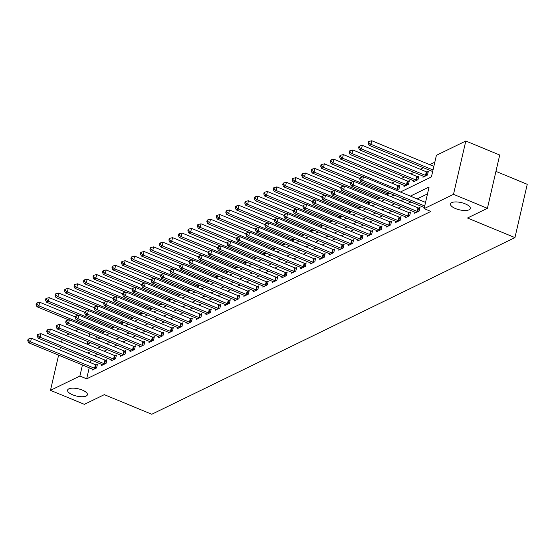 <?xml version="1.0" encoding="UTF-8"?>
<svg xmlns="http://www.w3.org/2000/svg" width="555" height="555" viewBox="0 0 555 555"><rect width="100%" height="100%" fill="white"/><g stroke="black" fill="none" stroke-linecap="round" stroke-linejoin="round"><path stroke-width="0.83" d="M455.544 208.583A10.17 3.725 13 0 1 450.487 203.928A10.17 3.725 13 0 1 465.256 203.858A10.17 3.725 13 0 1 470.307 208.507A10.17 3.725 13 0 1 455.544 208.583M72.629 394.813A10.17 3.725 13 0 1 67.578 390.165A10.17 3.725 13 0 1 82.348 390.089A10.17 3.725 13 0 1 87.399 394.737A10.17 3.725 13 0 1 72.629 394.813M495.934 171.377L527.25 184.309L514.943 237.616L151.765 414.252L104.305 394.654L84.381 404.338L50.484 390.338L58.608 355.144M65.99 335.477L69.195 333.923M75.48 330.863L78.685 329.302M434.815 162.192L429.723 164.668M423.437 167.728L420.239 169.282M413.954 172.341L410.749 173.902M404.463 176.955L401.258 178.516M394.98 181.568L391.774 183.129M400.405 192.016L431.415 176.934L436.403 155.324L465.812 141.019L453.504 194.326L424.103 208.652L429.084 187.021L410.36 196.13M453.504 194.326L487.408 208.326L499.715 155.018L465.812 141.019M96.417 336.628L95.814 339.258M102.058 333.305L104.985 331.633M111.548 328.692L114.469 327.02M121.032 324.078L123.959 322.406M130.522 319.465L133.443 317.793M140.006 314.851L142.933 313.18M149.496 310.238L152.417 308.559M158.98 305.618L161.907 303.946M168.47 301.004L171.391 299.332M177.954 296.391L180.881 294.719M187.444 291.777L190.372 290.105M196.928 287.164L199.855 285.492M206.418 282.55L209.346 280.879M215.909 277.937L218.83 276.265M225.392 273.324L228.32 271.652M234.883 268.71L237.804 267.031M244.367 264.09L247.294 262.418M253.857 259.476L256.778 257.804M263.341 254.863L266.268 253.191M272.831 250.25L275.752 248.578M282.315 245.636L285.242 243.964M291.805 241.023L294.733 239.351M301.296 236.409L304.216 234.737M310.779 231.796L313.707 230.117M320.27 227.175L323.19 225.503M329.753 222.562L332.681 220.89M339.244 217.949L342.164 216.277M348.727 213.335L351.655 211.663M358.218 208.722L361.138 207.05M367.701 204.108L370.629 202.436M377.192 199.495L380.113 197.823M386.675 194.881L389.603 193.202M396.166 190.261L399.024 188.873L399.857 185.273L398.622 185.87M404.213 185.384L403.957 186.473L408.515 184.26L409.347 180.659L408.112 181.256M413.697 180.77L413.447 181.86L417.998 179.647L418.831 176.046L417.596 176.643M423.188 176.157L422.931 177.246L427.489 175.033L428.321 171.426L427.086 172.029M89.223 367.785L86.67 378.836L430.874 211.434L424.096 208.631M427.496 193.889L417.145 198.926M410.86 201.985L407.654 203.539M401.369 206.599L398.164 208.153M391.885 211.212L388.68 212.766M382.395 215.826L379.19 217.387M372.911 220.439L369.706 222M363.421 225.052L360.216 226.613M353.93 229.666L350.732 231.227M344.447 234.286L341.242 235.84M334.956 238.9L331.758 240.454M325.473 243.513L322.268 245.067M315.982 248.127L312.784 249.681M306.499 252.74L303.294 254.301M297.008 257.353L293.803 258.914M287.525 261.967L284.32 263.528M278.034 266.58L274.829 268.141M268.544 271.194L265.346 272.755M259.06 275.814L255.855 277.368M249.57 280.428L246.371 281.982M240.086 285.041L236.881 286.595M230.596 289.654L227.397 291.215M221.112 294.268L217.907 295.829M211.621 298.881L208.416 300.442M202.138 303.495L198.933 305.056M192.647 308.108L189.442 309.669M183.164 312.729L179.959 314.283M173.673 317.342L170.468 318.896M164.183 321.955L160.985 323.51M154.699 326.569L151.494 328.123M145.209 331.182L142.011 332.743M135.725 335.796L132.52 337.357M126.235 340.409L123.037 341.97M116.751 345.023L113.546 346.584M107.261 349.643L104.056 351.197M97.777 354.256L94.572 355.81M91.02 360.001L90.416 362.63M92.296 369.054L92.047 370.15L96.605 367.93L97.43 364.33L96.202 364.933M101.787 364.441L101.537 365.537L106.088 363.317L106.921 359.716L105.686 360.32M111.278 359.827L111.021 360.916L115.579 358.703L116.411 355.103L115.176 355.706M120.761 355.214L120.511 356.303L125.062 354.09L125.895 350.489L124.66 351.086M130.252 350.6L129.995 351.69L134.553 349.477L135.385 345.876L134.15 346.473M139.735 345.987L139.485 347.076L144.036 344.863L144.869 341.263L143.634 341.859M149.226 341.374L148.969 342.463L153.527 340.25L154.359 336.649L153.124 337.246M158.709 336.76L158.459 337.849L163.01 335.636L163.843 332.029L162.608 332.632M168.2 332.147L167.95 333.236L172.501 331.016L173.333 327.415L172.099 328.019M177.683 327.526L177.433 328.622L181.991 326.402L182.817 322.802L181.582 323.405M187.174 322.913L186.924 324.002L191.475 321.789L192.307 318.188L191.073 318.792M196.664 318.299L196.408 319.389L200.965 317.176L201.798 313.575L200.563 314.172M206.148 313.686L205.898 314.775L210.449 312.562L211.282 308.962L210.047 309.558M215.638 309.073L215.382 310.162L219.94 307.949L220.772 304.348L219.537 304.945M225.122 304.459L224.872 305.548L229.423 303.335L230.256 299.735L229.021 300.331M234.612 299.846L234.356 300.935L238.914 298.722L239.746 295.114L238.511 295.718M244.096 295.232L243.846 296.321L248.397 294.108L249.23 290.501L247.995 291.104M253.586 290.612L253.337 291.708L257.888 289.488L258.72 285.887L257.485 286.491M263.07 285.998L262.82 287.095L267.371 284.875L268.204 281.274L266.969 281.878M272.56 281.385L272.311 282.474L276.862 280.261L277.694 276.661L276.459 277.264M282.044 276.772L281.794 277.861L286.352 275.648L287.178 272.047L285.943 272.644M291.535 272.158L291.285 273.247L295.836 271.034L296.668 267.434L295.433 268.03M301.025 267.545L300.768 268.634L305.326 266.421L306.159 262.82L304.924 263.417M310.509 262.931L310.259 264.02L314.81 261.807L315.642 258.207L314.407 258.803M319.999 258.318L319.742 259.407L324.3 257.194L325.133 253.586L323.898 254.19M329.483 253.704L329.233 254.794L333.784 252.574L334.616 248.973L333.382 249.577M338.973 249.084L338.716 250.18L343.274 247.96L344.107 244.36L342.872 244.963M348.457 244.471L348.207 245.56L352.758 243.347L353.591 239.746L352.356 240.35M357.947 239.857L357.697 240.946L362.248 238.733L363.081 235.133L361.846 235.729M367.431 235.244L367.181 236.333L371.732 234.12L372.565 230.519L371.33 231.116M376.921 230.63L376.672 231.719L381.223 229.506L382.055 225.906L380.82 226.502M386.405 226.017L386.155 227.106L390.713 224.893L391.539 221.292L390.304 221.889M395.895 221.403L395.646 222.493L400.197 220.279L401.029 216.672L399.794 217.276M405.386 216.79L405.129 217.879L409.687 215.659L410.52 212.059L409.285 212.662M414.869 212.17L414.62 213.266L419.171 211.046L420.003 207.445L418.768 208.049M59.801 349.983L60.405 347.354M61.598 342.192L62.209 339.563M487.408 208.326L467.483 218.018L514.943 237.616M86.67 378.836L79.892 376.04L50.484 390.338M84.242 357.198L83.638 359.827M82.445 364.989L79.892 376.04M404.075 199.183L400.877 200.744M394.591 203.796L391.386 205.357M385.101 208.409L381.902 209.97M375.617 213.023L372.412 214.584M366.127 217.643L362.921 219.197M356.643 222.257L353.438 223.811M347.152 226.87L343.947 228.424M337.669 231.484L334.464 233.038M328.178 236.097L324.973 237.658M318.688 240.71L315.49 242.271M309.204 245.324L305.999 246.885M299.714 249.937L296.516 251.498M290.23 254.558L287.025 256.112M280.74 259.171L277.542 260.725M271.256 263.785L268.051 265.339M261.766 268.398L258.561 269.952M252.282 273.011L249.077 274.572M242.792 277.625L239.587 279.186M233.308 282.238L230.103 283.799M223.818 286.852L220.612 288.413M214.327 291.465L211.129 293.026M204.844 296.086L201.638 297.64M195.353 300.699L192.155 302.253M185.87 305.312L182.664 306.866M176.379 309.926L173.181 311.487M166.895 314.539L163.69 316.1M157.405 319.153L154.2 320.714M147.921 323.766L144.716 325.327M138.431 328.38L135.226 329.941M128.947 333L125.742 334.554M119.457 337.613L116.252 339.167M109.966 342.227L106.768 343.781M100.483 346.84L97.278 348.394M90.992 351.454L87.794 353.015M87.322 344.287L90.527 342.726M96.813 339.674L100.018 338.113M106.296 335.06L109.501 333.5M115.787 330.447L118.992 328.886M125.27 325.827L128.476 324.273M134.761 321.213L137.966 319.659M144.251 316.6L147.45 315.046M153.735 311.986L156.94 310.425M163.225 307.373L166.424 305.812M172.709 302.759L175.914 301.199M182.2 298.146L185.398 296.585M191.683 293.533L194.888 291.972M201.174 288.912L204.379 287.358M210.657 284.299L213.862 282.745M220.148 279.685L223.353 278.131M229.631 275.072L232.836 273.518M239.122 270.458L242.327 268.897M248.612 265.845L251.81 264.284M258.096 261.232L261.301 259.671M267.586 256.618L270.784 255.057M277.07 251.998L280.275 250.444M286.56 247.384L289.759 245.83M296.044 242.771L299.249 241.217M305.534 238.157L308.74 236.603M315.018 233.544L318.223 231.983M324.508 228.931L327.714 227.37M333.992 224.317L337.197 222.756M343.483 219.704L346.688 218.143M352.973 215.09L356.171 213.529M362.457 210.47L365.662 208.916M371.947 205.856L375.145 204.302M381.431 201.243L384.636 199.689M390.921 196.63L394.119 195.076M89.639 333.826L89.029 336.462M87.843 341.616L87.232 344.246M94.593 368.298L95.425 364.697L31.42 338.266L30.594 341.866L94.593 368.298A1.589 0.583 -167 0 0 95.155 368.478L95.37 368.534M28.506 340.333L28.839 338.897L28.083 339.265L27.75 340.708L28.506 340.333L30.594 341.866L28.694 342.789L92.699 369.221A1.589 0.583 -167 0 1 93.15 369.457L93.282 369.547M95.425 364.697A1.589 0.583 -167 0 0 95.987 364.878L97.236 365.19M31.42 338.266L28.839 338.897M27.75 340.708L28.694 342.789M75.341 316.954L39.738 302.246L38.905 305.847L37.012 306.769L68.869 319.93M103.681 332.514L103.473 332.466A1.589 0.583 13 0 1 102.911 332.278L38.905 305.847L36.824 304.32L37.157 302.877L36.401 303.245L36.068 304.688L36.824 304.32M37.012 306.769L36.068 304.688M37.157 302.877L39.738 302.246M104.083 363.685L104.916 360.084L40.91 333.652L40.078 337.253L104.083 363.685A1.589 0.583 -167 0 0 104.645 363.865L104.853 363.92M37.997 335.719L38.33 334.283L37.567 334.651L37.24 336.087L37.997 335.719L40.078 337.253L38.184 338.175L102.182 364.607A1.589 0.583 -167 0 1 102.64 364.843L102.772 364.933M104.916 360.084A1.589 0.583 -167 0 0 105.478 360.264L106.727 360.577M40.91 333.652L38.33 334.283M37.24 336.087L38.184 338.175M113.574 359.071L114.399 355.471L50.401 329.039L49.568 332.639L113.574 359.071A1.589 0.583 -167 0 0 114.129 359.252L114.344 359.307M47.48 331.106L47.813 329.663L47.057 330.038L46.724 331.474L47.48 331.106L49.568 332.639L47.668 333.562L111.673 359.994A1.589 0.583 -167 0 1 112.124 360.23L112.256 360.32M114.399 355.471A1.589 0.583 -167 0 0 114.961 355.651L116.21 355.963M50.401 329.039L47.813 329.663M46.724 331.474L47.668 333.562M123.057 354.458L123.89 350.857L59.884 324.425L59.052 328.026L123.057 354.458A1.589 0.583 -167 0 0 123.619 354.638L123.827 354.694M56.971 326.493L57.304 325.05L56.548 325.424L56.215 326.86L56.971 326.493L59.052 328.026L57.158 328.949L121.163 355.38A1.589 0.583 -167 0 1 121.614 355.616L121.746 355.706M123.89 350.857A1.589 0.583 -167 0 0 124.452 351.037L125.701 351.343M59.884 324.425L57.304 325.05M56.215 326.86L57.158 328.949M84.832 312.34L49.228 297.633L48.396 301.233L46.495 302.156L78.359 315.316M113.171 327.901L112.956 327.852A1.589 0.583 13 0 1 112.401 327.665L48.396 301.233L46.315 299.707L46.648 298.264L45.885 298.632L45.552 300.075L46.315 299.707M46.495 302.156L45.552 300.075M46.648 298.264L49.228 297.633M94.322 307.727L58.712 293.019L57.88 296.62L55.986 297.542L87.85 310.703M122.655 323.287L122.447 323.232A1.589 0.583 13 0 1 121.885 323.052L57.88 296.62L55.798 295.087L56.131 293.65L55.375 294.018L55.042 295.461L55.798 295.087M55.986 297.542L55.042 295.461M56.131 293.65L58.712 293.019M103.806 303.106L68.203 288.406L67.37 292.006L65.469 292.929L97.333 306.089M132.145 318.674L131.937 318.619A1.589 0.583 13 0 1 131.375 318.438L67.37 292.006L65.289 290.473L65.622 289.037L64.859 289.405L64.526 290.848L65.289 290.473M65.469 292.929L64.526 290.848M65.622 289.037L68.203 288.406M132.548 349.844L133.373 346.244L69.375 319.812L68.542 323.412L132.548 349.844A1.589 0.583 -167 0 0 133.11 350.025L133.318 350.073M66.461 321.879L66.794 320.436L66.031 320.804L65.698 322.247L66.461 321.879L68.542 323.412L66.642 324.335L130.647 350.767A1.589 0.583 -167 0 1 131.098 351.003L131.23 351.093M133.373 346.244A1.589 0.583 -167 0 0 133.935 346.424L135.184 346.729M69.375 319.812L66.794 320.436M65.698 322.247L66.642 324.335M113.296 298.493L77.686 283.792L76.854 287.393L74.96 288.316L106.824 301.476M141.629 314.061L141.421 314.005A1.589 0.583 13 0 1 140.859 313.825L76.854 287.393L74.772 285.86L75.105 284.424L74.349 284.791L74.016 286.227L74.772 285.86M74.96 288.316L74.016 286.227M75.105 284.424L77.686 283.792M142.031 345.231L142.864 341.623L78.859 315.191L78.026 318.799L142.031 345.231A1.589 0.583 -167 0 0 142.593 345.411L142.802 345.46M75.945 317.266L76.278 315.823L75.522 316.19L75.189 317.633L75.945 317.266L78.026 318.799L76.132 319.722L140.137 346.153A1.589 0.583 -167 0 1 140.588 346.389L140.72 346.48M142.864 341.623A1.589 0.583 -167 0 0 143.426 341.811L144.675 342.116M78.859 315.191L76.278 315.823M75.189 317.633L76.132 319.722M151.522 340.61L152.354 337.01L88.349 310.578L87.517 314.179L151.522 340.61A1.589 0.583 -167 0 0 152.084 340.798L152.292 340.846M85.435 312.652L85.768 311.209L85.005 311.577L84.672 313.02L85.435 312.652L87.517 314.179L85.616 315.101L149.621 341.533A1.589 0.583 -167 0 1 150.072 341.769L150.204 341.859M152.354 337.01A1.589 0.583 -167 0 0 152.909 337.197L154.158 337.502M88.349 310.578L85.768 311.209M84.672 313.02L85.616 315.101M161.006 335.997L161.838 332.396L97.833 305.965L97 309.565L161.006 335.997A1.589 0.583 -167 0 0 161.567 336.184L161.776 336.233M94.919 308.039L95.252 306.596L94.496 306.964L94.163 308.407L94.919 308.039L97 309.565L95.106 310.488L159.112 336.92A1.589 0.583 -167 0 1 159.562 337.156L159.694 337.246M161.838 332.396A1.589 0.583 -167 0 0 162.4 332.577L163.649 332.889M97.833 305.965L95.252 306.596M94.163 308.407L95.106 310.488M170.496 331.384L171.328 327.783L107.323 301.351L106.491 304.952L170.496 331.384A1.589 0.583 -167 0 0 171.058 331.571L171.266 331.619M104.409 303.418L104.742 301.982L103.979 302.35L103.646 303.793L104.409 303.418L106.491 304.952L104.59 305.874L168.595 332.306A1.589 0.583 -167 0 1 169.046 332.542L169.185 332.632M171.328 327.783A1.589 0.583 -167 0 0 171.89 327.963L173.132 328.276M107.323 301.351L104.742 301.982M103.646 303.793L104.59 305.874M179.98 326.77L180.812 323.17L116.807 296.738L115.981 300.338L179.98 326.77A1.589 0.583 -167 0 0 180.542 326.95L180.757 327.006M113.893 298.805L114.226 297.369L113.47 297.737L113.137 299.18L113.893 298.805L115.981 300.338L114.08 301.261L178.086 327.693A1.589 0.583 -167 0 1 178.537 327.929L178.668 328.019M180.812 323.17A1.589 0.583 -167 0 0 181.374 323.35L182.623 323.662M116.807 296.738L114.226 297.369M113.137 299.18L114.08 301.261M122.78 293.879L87.177 279.179L86.344 282.779L84.443 283.702L116.307 296.863M151.12 309.447L150.911 309.392A1.589 0.583 13 0 1 150.35 309.211L86.344 282.779L84.263 281.246L84.596 279.803L83.833 280.178L83.5 281.614L84.263 281.246M84.443 283.702L83.5 281.614M84.596 279.803L87.177 279.179M132.27 289.266L96.66 274.565L95.828 278.166L93.934 279.089L125.798 292.242M160.61 304.834L160.395 304.778A1.589 0.583 13 0 1 159.833 304.598L95.828 278.166L93.746 276.633L94.079 275.19L93.323 275.558L92.99 277L93.746 276.633M93.934 279.089L92.99 277M94.079 275.19L96.66 274.565M141.754 284.653L106.151 269.945L105.318 273.553L103.424 274.475L135.281 287.629M170.094 300.213L169.885 300.165A1.589 0.583 13 0 1 169.324 299.984L105.318 273.553L103.237 272.019L103.57 270.576L102.807 270.944L102.474 272.387L103.237 272.019M103.424 274.475L102.474 272.387M103.57 270.576L106.151 269.945M151.244 280.039L115.634 265.332L114.809 268.932L112.908 269.862L144.772 283.015M179.584 295.6L179.369 295.551A1.589 0.583 13 0 1 178.807 295.364L114.809 268.932L112.72 267.406L113.053 265.963L112.297 266.331L111.964 267.774L112.72 267.406M112.908 269.862L111.964 267.774M113.053 265.963L115.634 265.332M160.728 275.426L125.125 260.718L124.292 264.319L122.398 265.241L154.255 278.402M189.068 290.986L188.86 290.938A1.589 0.583 13 0 1 188.298 290.751L124.292 264.319L122.211 262.793L122.544 261.35L121.781 261.717L121.455 263.16L122.211 262.793M122.398 265.241L121.455 263.16M122.544 261.35L125.125 260.718M189.47 322.157L190.303 318.556L126.297 292.124L125.465 295.725L189.47 322.157A1.589 0.583 -167 0 0 190.032 322.337L190.24 322.393M123.383 294.192L123.716 292.756L122.953 293.123L122.62 294.559L123.383 294.192L125.465 295.725L123.571 296.647L187.569 323.079A1.589 0.583 -167 0 1 188.02 323.315L188.159 323.405M190.303 318.556A1.589 0.583 -167 0 0 190.864 318.736L192.106 319.049M126.297 292.124L123.716 292.756M122.62 294.559L123.571 296.647M170.219 270.812L134.615 256.105L133.783 259.705L131.882 260.628L163.746 273.788M198.558 286.373L198.343 286.325A1.589 0.583 13 0 1 197.788 286.137L133.783 259.705L131.695 258.172L132.028 256.736L131.271 257.104L130.938 258.547L131.695 258.172M131.882 260.628L130.938 258.547M132.028 256.736L134.615 256.105M198.954 317.543L199.786 313.943L135.781 287.511L134.955 291.111L198.954 317.543A1.589 0.583 -167 0 0 199.516 317.724L199.731 317.779M132.867 289.578L133.2 288.135L132.444 288.51L132.111 289.946L132.867 289.578L134.955 291.111L133.054 292.034L197.06 318.466A1.589 0.583 -167 0 1 197.511 318.702L197.642 318.792M199.786 313.943A1.589 0.583 -167 0 0 200.348 314.123L201.597 314.435M135.781 287.511L133.2 288.135M132.111 289.946L133.054 292.034M179.702 266.192L144.099 251.491L143.266 255.092L141.372 256.015L173.229 269.175M208.042 281.76L207.834 281.704A1.589 0.583 13 0 1 207.272 281.524L143.266 255.092L141.185 253.559L141.518 252.123L140.762 252.49L140.429 253.933L141.185 253.559M141.372 256.015L140.429 253.933M141.518 252.123L144.099 251.491M208.444 312.93L209.277 309.329L145.271 282.897L144.439 286.498L208.444 312.93A1.589 0.583 -167 0 0 209.006 313.11L209.214 313.166M142.357 284.965L142.691 283.522L141.934 283.889L141.601 285.332L142.357 284.965L144.439 286.498L142.545 287.421L206.543 313.852A1.589 0.583 -167 0 1 207.001 314.088L207.133 314.179M209.277 309.329A1.589 0.583 -167 0 0 209.839 309.51L211.087 309.815M145.271 282.897L142.691 283.522M141.601 285.332L142.545 287.421M189.193 261.578L153.589 246.878L152.757 250.478L150.856 251.401L182.72 264.562M217.532 277.146L217.317 277.091A1.589 0.583 13 0 1 216.762 276.91L152.757 250.478L150.676 248.945L151.009 247.509L150.245 247.877L149.912 249.313L150.676 248.945M150.856 251.401L149.912 249.313M151.009 247.509L153.589 246.878M217.935 308.316L218.76 304.709L154.762 278.277L153.929 281.885L217.935 308.316A1.589 0.583 -167 0 0 218.49 308.497L218.705 308.545M151.848 280.351L152.174 278.908L151.418 279.276L151.085 280.719L151.848 280.351L153.929 281.885L152.028 282.807L216.034 309.239A1.589 0.583 -167 0 1 216.485 309.475L216.617 309.565M218.76 304.709A1.589 0.583 -167 0 0 219.322 304.896L220.571 305.201M154.762 278.277L152.174 278.908M151.085 280.719L152.028 282.807M198.683 256.965L163.073 242.264L162.24 245.865L160.346 246.788L192.21 259.948M227.016 272.533L226.808 272.477A1.589 0.583 13 0 1 226.246 272.297L162.24 245.865L160.159 244.332L160.492 242.889L159.736 243.263L159.403 244.7L160.159 244.332M160.346 246.788L159.403 244.7M160.492 242.889L163.073 242.264M227.418 303.703L228.251 300.095L164.245 273.664L163.413 277.271L227.418 303.703A1.589 0.583 -167 0 0 227.98 303.883L228.188 303.932M161.332 275.738L161.665 274.295L160.908 274.663L160.575 276.106L161.332 275.738L163.413 277.271L161.519 278.194L225.524 304.626A1.589 0.583 -167 0 1 225.975 304.861L226.107 304.945M228.251 300.095A1.589 0.583 -167 0 0 228.813 300.283L230.061 300.588M164.245 273.664L161.665 274.295M160.575 276.106L161.519 278.194M208.167 252.352L172.563 237.651L171.731 241.252L169.83 242.174L201.694 255.328M236.506 267.919L236.298 267.864A1.589 0.583 13 0 1 235.736 267.683L171.731 241.252L169.65 239.718L169.983 238.275L169.219 238.65L168.886 240.086L169.65 239.718M169.83 242.174L168.886 240.086M169.983 238.275L172.563 237.651M236.909 299.083L237.741 295.482L173.736 269.05L172.903 272.651L236.909 299.083A1.589 0.583 -167 0 0 237.471 299.27L237.679 299.318M170.822 271.124L171.155 269.681L170.392 270.049L170.059 271.492L170.822 271.124L172.903 272.651L171.002 273.573L235.008 300.005A1.589 0.583 -167 0 1 235.459 300.241L235.591 300.331M237.741 295.482A1.589 0.583 -167 0 0 238.296 295.669L239.545 295.975M173.736 269.05L171.155 269.681M170.059 271.492L171.002 273.573M217.657 247.738L182.047 233.031L181.214 236.638L179.321 237.561L211.184 250.714M245.99 263.299L245.782 263.25A1.589 0.583 13 0 1 245.22 263.07L181.214 236.638L179.133 235.105L179.466 233.662L178.71 234.03L178.377 235.473L179.133 235.105M179.321 237.561L178.377 235.473M179.466 233.662L182.047 233.031M246.392 294.469L247.225 290.869L183.219 264.437L182.387 268.037L246.392 294.469A1.589 0.583 -167 0 0 246.954 294.656L247.162 294.705M180.306 266.504L180.639 265.068L179.882 265.436L179.549 266.879L180.306 266.504L182.387 268.037L180.493 268.96L244.498 295.392A1.589 0.583 -167 0 1 244.949 295.628L245.081 295.718M247.225 290.869A1.589 0.583 -167 0 0 247.787 291.049L249.035 291.361M183.219 264.437L180.639 265.068M179.549 266.879L180.493 268.96M255.883 289.856L256.715 286.255L192.71 259.823L191.877 263.424L255.883 289.856A1.589 0.583 -167 0 0 256.445 290.036L256.653 290.092M189.796 261.891L190.129 260.455L189.366 260.822L189.033 262.265L189.796 261.891L191.877 263.424L189.976 264.346L253.982 290.778A1.589 0.583 -167 0 1 254.433 291.014L254.565 291.104M256.715 286.255A1.589 0.583 -167 0 0 257.27 286.435L258.519 286.748M192.71 259.823L190.129 260.455M189.033 262.265L189.976 264.346M265.366 285.242L266.199 281.642L202.193 255.21L201.361 258.81L265.366 285.242A1.589 0.583 -167 0 0 265.928 285.423L266.143 285.478M199.28 257.277L199.613 255.841L198.856 256.209L198.524 257.645L199.28 257.277L201.361 258.81L199.467 259.733L263.472 286.165A1.589 0.583 -167 0 1 263.923 286.401L264.055 286.491M266.199 281.642A1.589 0.583 -167 0 0 266.761 281.822L268.01 282.134M202.193 255.21L199.613 255.841M198.524 257.645L199.467 259.733M274.857 280.629L275.689 277.028L211.684 250.596L210.851 254.197L274.857 280.629A1.589 0.583 -167 0 0 275.419 280.809L275.627 280.865M208.77 252.664L209.103 251.221L208.34 251.595L208.007 253.031L208.77 252.664L210.851 254.197L208.951 255.12L272.956 281.551A1.589 0.583 -167 0 1 273.407 281.787L273.546 281.878M275.689 277.028A1.589 0.583 -167 0 0 276.251 277.209L277.493 277.521M211.684 250.596L209.103 251.221M208.007 253.031L208.951 255.12M284.34 276.015L285.173 272.415L221.167 245.983L220.342 249.583L284.34 276.015A1.589 0.583 -167 0 0 284.902 276.196L285.117 276.251M218.254 248.05L218.587 246.607L217.831 246.982L217.498 248.418L218.254 248.05L220.342 249.583L218.441 250.506L282.446 276.938A1.589 0.583 -167 0 1 282.897 277.174L283.029 277.264M285.173 272.415A1.589 0.583 -167 0 0 285.735 272.595L286.984 272.9M221.167 245.983L218.587 246.607M217.498 248.418L218.441 250.506M293.831 271.402L294.663 267.801L230.658 241.363L229.825 244.97L293.831 271.402A1.589 0.583 -167 0 0 294.393 271.582L294.601 271.631M227.744 243.437L228.077 241.994L227.314 242.362L226.981 243.805L227.744 243.437L229.825 244.97L227.932 245.893L291.93 272.325A1.589 0.583 -167 0 1 292.381 272.56L292.52 272.651M294.663 267.801A1.589 0.583 -167 0 0 295.225 267.982L296.467 268.287M230.658 241.363L228.077 241.994M226.981 243.805L227.932 245.893M303.314 266.788L304.147 263.181L240.149 236.749L239.316 240.357L303.314 266.788A1.589 0.583 -167 0 0 303.876 266.969L304.091 267.017M237.228 238.823L237.561 237.38L236.805 237.748L236.472 239.191L237.228 238.823L239.316 240.357L237.415 241.279L301.421 267.711A1.589 0.583 -167 0 1 301.871 267.947L302.003 268.037M304.147 263.181A1.589 0.583 -167 0 0 304.709 263.368L305.958 263.674M240.149 236.749L237.561 237.38M236.472 239.191L237.415 241.279M312.805 262.168L313.637 258.568L249.632 232.136L248.8 235.736L312.805 262.168A1.589 0.583 -167 0 0 313.367 262.355L313.575 262.404M246.718 234.21L247.051 232.767L246.295 233.135L245.962 234.578L246.718 234.21L248.8 235.736L246.906 236.659L310.911 263.091A1.589 0.583 -167 0 1 311.362 263.327L311.494 263.417M313.637 258.568A1.589 0.583 -167 0 0 314.199 258.755L315.448 259.06M249.632 232.136L247.051 232.767M245.962 234.578L246.906 236.659M322.295 257.555L323.121 253.954L259.123 227.522L258.29 231.123L322.295 257.555A1.589 0.583 -167 0 0 322.85 257.742L323.065 257.791M256.209 229.597L256.535 228.154L255.779 228.521L255.446 229.964L256.209 229.597L258.29 231.123L256.389 232.046L320.395 258.477A1.589 0.583 -167 0 1 320.846 258.713L320.977 258.803M323.121 253.954A1.589 0.583 -167 0 0 323.683 254.134L324.932 254.447M259.123 227.522L256.535 228.154M255.446 229.964L256.389 232.046M331.779 252.941L332.611 249.341L268.606 222.909L267.774 226.509L331.779 252.941A1.589 0.583 -167 0 0 332.341 253.122L332.549 253.177M265.692 224.976L266.025 223.54L265.269 223.908L264.936 225.351L265.692 224.976L267.774 226.509L265.88 227.432L329.885 253.864A1.589 0.583 -167 0 1 330.336 254.1L330.468 254.19M332.611 249.341A1.589 0.583 -167 0 0 333.173 249.521L334.422 249.833M268.606 222.909L266.025 223.54M264.936 225.351L265.88 227.432M341.269 248.328L342.102 244.727L278.097 218.295L277.264 221.896L341.269 248.328A1.589 0.583 -167 0 0 341.831 248.508L342.04 248.564M275.183 220.363L275.516 218.927L274.753 219.294L274.42 220.737L275.183 220.363L277.264 221.896L275.363 222.819L339.369 249.25A1.589 0.583 -167 0 1 339.82 249.486L339.951 249.577M342.102 244.727A1.589 0.583 -167 0 0 342.657 244.908L343.906 245.22M278.097 218.295L275.516 218.927M274.42 220.737L275.363 222.819M350.753 243.714L351.586 240.114L287.58 213.682L286.748 217.282L350.753 243.714A1.589 0.583 -167 0 0 351.315 243.895L351.523 243.95M284.666 215.749L284.999 214.313L284.243 214.681L283.91 216.117L284.666 215.749L286.748 217.282L284.854 218.205L348.859 244.637A1.589 0.583 -167 0 1 349.31 244.873L349.442 244.963M351.586 240.114A1.589 0.583 -167 0 0 352.147 240.294L353.396 240.606M287.58 213.682L284.999 214.313M283.91 216.117L284.854 218.205M360.244 239.101L361.076 235.5L297.071 209.069L296.238 212.669L360.244 239.101A1.589 0.583 -167 0 0 360.805 239.281L361.014 239.337M294.157 211.136L294.49 209.693L293.727 210.067L293.394 211.504L294.157 211.136L296.238 212.669L294.337 213.592L358.343 240.024A1.589 0.583 -167 0 1 358.794 240.259L358.925 240.35M361.076 235.5A1.589 0.583 -167 0 0 361.638 235.681L362.88 235.986M297.071 209.069L294.49 209.693M293.394 211.504L294.337 213.592M369.727 234.487L370.56 230.887L306.554 204.455L305.722 208.056L369.727 234.487A1.589 0.583 -167 0 0 370.289 234.668L370.504 234.723M303.64 206.522L303.974 205.079L303.217 205.447L302.884 206.89L303.64 206.522L305.722 208.056L303.828 208.978L367.833 235.41A1.589 0.583 -167 0 1 368.284 235.646L368.416 235.736M370.56 230.887A1.589 0.583 -167 0 0 371.122 231.067L372.37 231.373M306.554 204.455L303.974 205.079M302.884 206.89L303.828 208.978M379.218 229.874L380.05 226.267L316.045 199.835L315.212 203.442L379.218 229.874A1.589 0.583 -167 0 0 379.78 230.054L379.988 230.103M313.131 201.909L313.464 200.466L312.701 200.834L312.368 202.277L313.131 201.909L315.212 203.442L313.318 204.365L377.317 230.797A1.589 0.583 -167 0 1 377.768 231.033L377.906 231.123M380.05 226.267A1.589 0.583 -167 0 0 380.612 226.454L381.854 226.759M316.045 199.835L313.464 200.466M312.368 202.277L313.318 204.365M388.701 225.254L389.534 221.653L325.528 195.221L324.703 198.822L388.701 225.254A1.589 0.583 -167 0 0 389.263 225.441L389.478 225.49M322.615 197.296L322.948 195.853L322.191 196.22L321.858 197.663L322.615 197.296L324.703 198.822L322.802 199.751L386.807 226.183A1.589 0.583 -167 0 1 387.258 226.412L387.39 226.502M389.534 221.653A1.589 0.583 -167 0 0 390.096 221.84L391.344 222.146M325.528 195.221L322.948 195.853M321.858 197.663L322.802 199.751M398.192 220.64L399.024 217.04L335.019 190.608L334.186 194.208L398.192 220.64A1.589 0.583 -167 0 0 398.754 220.828L398.962 220.876M332.105 192.682L332.438 191.239L331.675 191.607L331.349 193.05L332.105 192.682L334.186 194.208L332.292 195.131L396.291 221.563A1.589 0.583 -167 0 1 396.749 221.799L396.881 221.889M399.024 217.04A1.589 0.583 -167 0 0 399.586 217.22L400.828 217.532M335.019 190.608L332.438 191.239M331.349 193.05L332.292 195.131M407.682 216.027L408.508 212.426L344.509 185.994L343.677 189.595L407.682 216.027A1.589 0.583 -167 0 0 408.237 216.214L408.452 216.263M341.589 188.062L341.922 186.626L341.165 186.993L340.832 188.436L341.589 188.062L343.677 189.595L341.776 190.518L405.781 216.95A1.589 0.583 -167 0 1 406.232 217.185L406.364 217.276M408.508 212.426A1.589 0.583 -167 0 0 409.07 212.607L410.318 212.919M344.509 185.994L341.922 186.626M340.832 188.436L341.776 190.518M227.141 243.125L191.537 228.417L190.705 232.025L188.804 232.947L220.668 246.101M255.48 258.685L255.272 258.637A1.589 0.583 13 0 1 254.71 258.457L190.705 232.025L188.624 230.492L188.957 229.049L188.194 229.416L187.861 230.859L188.624 230.492M188.804 232.947L187.861 230.859M188.957 229.049L191.537 228.417M236.631 238.511L201.021 223.804L200.195 227.404L198.295 228.327L230.158 241.487M264.971 254.072L264.756 254.024A1.589 0.583 13 0 1 264.194 253.836L200.195 227.404L198.107 225.878L198.44 224.435L197.684 224.803L197.351 226.246L198.107 225.878M198.295 228.327L197.351 226.246M198.44 224.435L201.021 223.804M246.115 233.898L210.511 219.19L209.679 222.791L207.785 223.714L239.642 236.874M274.454 249.459L274.246 249.41A1.589 0.583 13 0 1 273.684 249.223L209.679 222.791L207.598 221.265L207.931 219.822L207.168 220.189L206.835 221.632L207.598 221.265M207.785 223.714L206.835 221.632M207.931 219.822L210.511 219.19M255.605 229.284L219.995 214.577L219.169 218.177L217.269 219.1L249.133 232.261M283.945 244.845L283.73 244.79A1.589 0.583 13 0 1 283.168 244.609L219.169 218.177L217.081 216.644L217.414 215.208L216.658 215.576L216.325 217.019L217.081 216.644M217.269 219.1L216.325 217.019M217.414 215.208L219.995 214.577M265.089 224.664L229.486 209.963L228.653 213.564L226.759 214.487L258.616 227.647M293.428 240.232L293.22 240.176A1.589 0.583 13 0 1 292.658 239.996L228.653 213.564L226.572 212.031L226.905 210.595L226.142 210.962L225.816 212.399L226.572 212.031M226.759 214.487L225.816 212.399M226.905 210.595L229.486 209.963M274.579 220.051L238.976 205.35L238.144 208.951L236.243 209.873L268.107 223.034M302.919 235.618L302.704 235.563A1.589 0.583 13 0 1 302.149 235.382L238.144 208.951L236.062 207.417L236.388 205.974L235.632 206.349L235.299 207.785L236.062 207.417M236.243 209.873L235.299 207.785M236.388 205.974L238.976 205.35M284.063 215.437L248.46 200.737L247.627 204.337L245.733 205.26L277.59 218.42M312.403 231.005L312.194 230.949A1.589 0.583 13 0 1 311.632 230.769L247.627 204.337L245.546 202.804L245.879 201.361L245.123 201.736L244.79 203.172L245.546 202.804M245.733 205.26L244.79 203.172M245.879 201.361L248.46 200.737M293.553 210.824L257.95 196.123L257.118 199.724L255.217 200.646L287.081 213.8M321.893 226.391L321.685 226.336A1.589 0.583 13 0 1 321.123 226.156L257.118 199.724L255.036 198.19L255.369 196.748L254.606 197.115L254.273 198.558L255.036 198.19M255.217 200.646L254.273 198.558M255.369 196.748L257.95 196.123M303.044 206.21L267.434 191.503L266.601 195.11L264.707 196.033L296.571 209.186M331.377 221.771L331.168 221.722A1.589 0.583 13 0 1 330.607 221.542L266.601 195.11L264.52 193.577L264.853 192.134L264.097 192.502L263.764 193.945L264.52 193.577M264.707 196.033L263.764 193.945M264.853 192.134L267.434 191.503M312.527 201.597L276.924 186.889L276.092 190.49L274.191 191.413L306.055 204.573M340.867 217.158L340.659 217.109A1.589 0.583 13 0 1 340.097 216.922L276.092 190.49L274.01 188.964L274.343 187.521L273.58 187.888L273.247 189.331L274.01 188.964M274.191 191.413L273.247 189.331M274.343 187.521L276.924 186.889M322.018 196.983L286.408 182.276L285.575 185.876L283.681 186.799L315.545 199.96M350.351 212.544L350.143 212.496A1.589 0.583 13 0 1 349.581 212.308L285.575 185.876L283.494 184.35L283.827 182.907L283.071 183.275L282.738 184.718L283.494 184.35M283.681 186.799L282.738 184.718M283.827 182.907L286.408 182.276M331.501 192.37L295.898 177.662L295.066 181.263L293.165 182.186L325.029 195.346M359.841 207.931L359.633 207.882A1.589 0.583 13 0 1 359.071 207.695L295.066 181.263L292.984 179.73L293.317 178.294L292.554 178.661L292.221 180.104L292.984 179.73M293.165 182.186L292.221 180.104M293.317 178.294L295.898 177.662M340.992 187.75L305.382 173.049L304.556 176.65L302.655 177.572L334.519 190.733M369.332 203.317L369.117 203.262A1.589 0.583 13 0 1 368.555 203.081L304.556 176.65L302.468 175.116L302.801 173.68L302.045 174.048L301.712 175.491L302.468 175.116M302.655 177.572L301.712 175.491M302.801 173.68L305.382 173.049M350.476 183.136L314.872 168.436L314.04 172.036L312.146 172.959L344.003 186.119M378.815 198.704L378.607 198.648A1.589 0.583 13 0 1 378.045 198.468L314.04 172.036L311.959 170.503L312.292 169.067L311.528 169.435L311.195 170.871L311.959 170.503M312.146 172.959L311.195 170.871M312.292 169.067L314.872 168.436M359.966 178.523L324.356 163.822L323.53 167.423L321.629 168.345L353.493 181.506M388.306 194.09L388.091 194.035A1.589 0.583 13 0 1 387.529 193.855L323.53 167.423L321.442 165.889L321.775 164.446L321.019 164.821L320.686 166.257L321.442 165.889M321.629 168.345L320.686 166.257M321.775 164.446L324.356 163.822M399.662 186.126L398.414 185.821A1.589 0.583 13 0 1 397.852 185.641L333.846 159.209L333.014 162.809L331.12 163.732L362.977 176.885M397.789 189.477L397.581 189.422A1.589 0.583 13 0 1 397.019 189.241L333.014 162.809L330.933 161.276L331.266 159.833L330.509 160.208L330.176 161.644L330.933 161.276M331.12 163.732L330.176 161.644M331.266 159.833L333.846 159.209M409.146 181.513L407.897 181.207A1.589 0.583 13 0 1 407.335 181.02L343.337 154.588L342.504 158.196L340.603 159.119L404.609 185.55A1.589 0.583 13 0 1 405.06 185.786L405.192 185.876M407.28 184.857L407.065 184.808A1.589 0.583 13 0 1 406.51 184.628L342.504 158.196L340.423 156.663L340.749 155.22L339.993 155.587L339.66 157.03L340.423 156.663M340.603 159.119L339.66 157.03M340.749 155.22L343.337 154.588M418.637 176.899L417.388 176.594A1.589 0.583 13 0 1 416.826 176.407L352.82 149.975L351.988 153.582L350.094 154.505L414.099 180.937A1.589 0.583 13 0 1 414.55 181.173L414.682 181.256M416.763 180.243L416.555 180.195A1.589 0.583 13 0 1 415.993 180.014L351.988 153.582L349.907 152.049L350.24 150.606L349.483 150.974L349.15 152.417L349.907 152.049M350.094 154.505L349.15 152.417M350.24 150.606L352.82 149.975M417.166 211.413L417.998 207.813L353.993 181.381L353.16 184.981L417.166 211.413A1.589 0.583 -167 0 0 417.728 211.594L417.936 211.649M351.079 183.448L351.412 182.012L350.656 182.38L350.323 183.823L351.079 183.448L353.16 184.981L351.266 185.904L415.272 212.336A1.589 0.583 -167 0 1 415.723 212.572L415.855 212.662M417.998 207.813A1.589 0.583 -167 0 0 418.56 207.993L419.809 208.305M353.993 181.381L351.412 182.012M350.323 183.823L351.266 185.904M428.12 172.286L426.871 171.981A1.589 0.583 13 0 1 426.316 171.793L362.311 145.361L361.478 148.962L359.578 149.885L423.583 176.317A1.589 0.583 13 0 1 424.034 176.552L424.166 176.643M426.254 175.63L426.046 175.581A1.589 0.583 13 0 1 425.484 175.394L361.478 148.962L359.397 147.436L359.73 145.993L358.967 146.36L358.634 147.803L359.397 147.436M359.578 149.885L358.634 147.803M359.73 145.993L362.311 145.361M425.532 202.395L363.483 176.768L362.651 180.368L424.707 205.995M360.57 178.835L360.903 177.399L360.139 177.767L359.806 179.203L360.57 178.835L362.651 180.368L360.75 181.291L424.346 207.549M363.483 176.768L360.903 177.399M359.806 179.203L360.75 181.291M433.85 166.375L371.794 140.748L370.962 144.349L369.068 145.271L432.657 171.537M433.018 169.976L370.962 144.349L368.881 142.815L369.214 141.379L368.458 141.747L368.125 143.19L368.881 142.815M369.068 145.271L368.125 143.19M369.214 141.379L371.794 140.748M95.155 368.478L95.987 364.878M103.778 331.134L103.473 332.466M103.23 330.912L102.911 332.278M104.645 363.865L105.478 360.264M114.129 359.252L114.961 355.651M123.619 354.638L124.452 351.037M113.269 326.52L112.956 327.852M112.714 326.291L112.401 327.665M122.752 321.907L122.447 323.232M122.204 321.678L121.885 323.052M132.243 317.293L131.937 318.619M131.688 317.065L131.375 318.438M133.11 350.025L133.935 346.424M141.726 312.68L141.421 314.005M141.178 312.451L140.859 313.825M142.593 345.411L143.426 341.811M152.084 340.798L152.909 337.197M161.567 336.184L162.4 332.577M171.058 331.571L171.89 327.963M180.542 326.95L181.374 323.35M151.217 308.067L150.911 309.392M150.662 307.838L150.35 309.211M160.7 303.453L160.395 304.778M160.152 303.224L159.833 304.598M170.191 298.84L169.885 300.165M169.643 298.611L169.324 299.984M179.674 294.219L179.369 295.551M179.126 293.997L178.807 295.364M189.165 289.606L188.86 290.938M188.617 289.384L188.298 290.751M190.032 322.337L190.864 318.736M198.655 284.993L198.343 286.325M198.1 284.764L197.788 286.137M199.516 317.724L200.348 314.123M208.139 280.379L207.834 281.704M207.591 280.15L207.272 281.524M209.006 313.11L209.839 309.51M217.629 275.766L217.317 277.091M217.074 275.537L216.762 276.91M218.49 308.497L219.322 304.896M227.113 271.152L226.808 272.477M226.565 270.923L226.246 272.297M227.98 303.883L228.813 300.283M236.603 266.539L236.298 267.864M236.048 266.31L235.736 267.683M237.471 299.27L238.296 295.669M246.087 261.925L245.782 263.25M245.539 261.696L245.22 263.07M246.954 294.656L247.787 291.049M256.445 290.036L257.27 286.435M265.928 285.423L266.761 281.822M275.419 280.809L276.251 277.209M284.902 276.196L285.735 272.595M294.393 271.582L295.225 267.982M303.876 266.969L304.709 263.368M313.367 262.355L314.199 258.755M322.85 257.742L323.683 254.134M332.341 253.122L333.173 249.521M341.831 248.508L342.657 244.908M351.315 243.895L352.147 240.294M360.805 239.281L361.638 235.681M370.289 234.668L371.122 231.067M379.78 230.054L380.612 226.454M389.263 225.441L390.096 221.84M398.754 220.828L399.586 217.22M408.237 216.214L409.07 212.607M255.577 257.305L255.272 258.637M255.023 257.083L254.71 258.457M265.061 252.691L264.756 254.024M264.513 252.47L264.194 253.836M274.552 248.078L274.246 249.41M274.003 247.849L273.684 249.223M284.035 243.465L283.73 244.79M283.487 243.236L283.168 244.609M293.526 238.851L293.22 240.176M292.978 238.622L292.658 239.996M303.016 234.238L302.704 235.563M302.461 234.009L302.149 235.382M312.5 229.624L312.194 230.949M311.952 229.395L311.632 230.769M321.99 225.011L321.685 226.336M321.435 224.782L321.123 226.156M331.474 220.397L331.168 221.722M330.926 220.168L330.607 221.542M340.964 215.777L340.659 217.109M340.409 215.555L340.097 216.922M350.448 211.164L350.143 212.496M349.9 210.942L349.581 212.308M359.938 206.55L359.633 207.882M359.383 206.321L359.071 207.695M369.422 201.937L369.117 203.262M368.874 201.708L368.555 203.081M378.912 197.323L378.607 198.648M378.364 197.094L378.045 198.468M388.403 192.71L388.091 194.035M387.848 192.481L387.529 193.855M398.414 185.821L397.581 189.422M397.852 185.641L397.019 189.241M407.897 181.207L407.065 184.808M407.335 181.02L406.51 184.628M417.388 176.594L416.555 180.195M416.826 176.407L415.993 180.014M417.728 211.594L418.56 207.993M426.871 171.981L426.046 175.581M426.316 171.793L425.484 175.394"/></g></svg>
